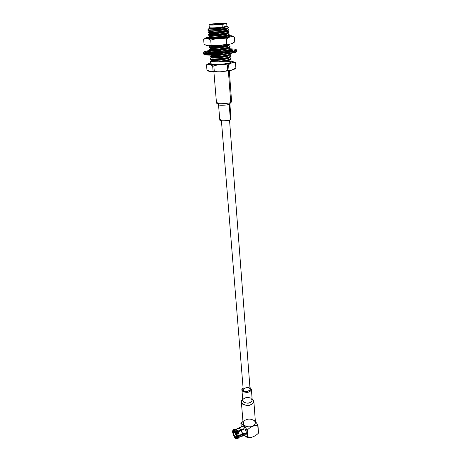 <?xml version="1.0" encoding="UTF-8"?>
<svg xmlns="http://www.w3.org/2000/svg" width="462" height="462" viewBox="0 0 462 462"><rect width="100%" height="100%" fill="white"/><g stroke="black" fill="none" stroke-linecap="round" stroke-linejoin="round"><path stroke-width="0.69" d="M236.66 438.836L235.077 438.011L235.978 438.669L235.967 437.82L236.625 437.537L235.967 437.82L235.337 437.381L235.967 437.82L235.816 438.167L234.211 436.423L235.978 438.669L236.66 438.836M238.918 437.381L241.949 436.099L242.463 434.557L242.209 436.22L241.817 436.157L242.746 434.592L245.253 433.535L245.212 432.998L242.7 434.055L241.522 430.359L244.034 429.308L243.728 428.742L243.763 429.423L243.578 429.088L242.931 429.36L243.116 429.695L242.931 429.36L235.487 432.467L233.535 430.214L235.401 432.218L235.978 431.826L233.905 429.608L235.978 431.826L236.839 431.468L234.76 429.25L235.759 429.955L236.908 430.001L236.053 429.394L237.826 431.283L236.908 430.001L235.759 429.955L236.839 431.468L240.997 429.955L239.218 428.078L236.053 429.394L233.905 429.608L233.535 430.214L234.02 430.879M226.882 26.143C226.542 26.548 225.011 26.9 222.286 27.2L222.436 27.489L225.699 26.992L222.678 27.968L223.406 28.95C226.958 28.384 228.603 27.882 228.332 27.449L226.917 26.167M209.309 27.553L208.749 28.246C209.032 28.563 212.012 28.471 217.689 27.951L222.436 27.489L222.286 27.2C219.433 27.68 208.472 28.263 209.332 27.524L209.944 27.258M209.072 24.769L209.309 27.581C209.176 28.251 219.554 27.645 222.286 27.2L222.072 24.359C219.329 24.792 208.94 25.41 209.072 24.769L215.188 23.631L212.526 23.949C209.182 24.376 208.489 24.734 210.441 25.029L222.072 24.359C225.756 23.943 227.056 23.545 225.97 23.169L215.188 23.631C218.052 23.267 226.692 22.8 226.709 23.383L222.072 24.359L222.286 27.2L226.917 26.195L226.709 23.383M208.258 38.184L209.095 37.849L208.287 38.213M228.326 36.059L229.637 36.498M208.708 37.659L208.171 38.138L209.326 38.427C209.54 39.108 229.533 37.653 229.689 36.446L228.39 35.961C231.335 36.134 229.897 36.717 224.07 37.717C216.118 38.513 211.203 38.75 209.326 38.427C208.05 38.34 207.842 38.08 208.708 37.659M221.413 120.698L243.237 389.807L243.693 390.679C243.907 392.105 250.595 391.522 250.069 389.27L229.527 120.062M206.531 45.461L204.06 44.202L206.531 45.461L208.76 45.744L211.128 45.091L208.876 45.755L206.531 45.461M209.061 45.761L216.539 45.663L211.128 45.091L216.539 45.663L229.418 44.231L221.477 45.299L226.744 43.93L221.477 45.299L209.061 45.761M229.579 44.202L226.744 43.93L229.579 44.202L232.103 43.561L234.736 41.921L232.103 43.561L229.579 44.202M234.736 41.921L234.39 36.995L231.612 36.683L229.077 37.289L226.374 38.924L226.744 43.93L226.374 38.924L229.077 37.289L220.94 38.346L226.374 38.924L220.94 38.346L215.985 38.716L210.707 40.09L211.128 45.091L210.707 40.09L215.985 38.716L208.177 38.848L210.707 40.09L208.177 38.848L205.942 38.6L203.632 39.293L204.06 44.202L203.632 39.293L205.942 38.6C205.059 38.369 205.215 38.063 206.41 37.682L203.632 39.293L206.41 37.682L208.501 37.208L206.41 37.682C205.215 38.063 205.059 38.369 205.942 38.6L215.985 38.716L231.612 36.683L234.39 36.995L234.736 41.921M228.216 35.534L231.762 35.788L234.39 36.995L231.762 35.788C232.761 36.007 232.709 36.302 231.612 36.683C232.709 36.302 232.761 36.007 231.762 35.788L228.216 35.534M214.195 24.936L214.102 23.805L209.731 24.717C209.817 25.323 219.525 24.7 221.754 24.336L226.051 23.435C225.941 22.829 216.32 23.447 214.102 23.805L214.195 24.936M229.47 57.323L228.193 58.189L220.322 59.737L211.752 59.869M211.752 59.921L212.78 60.51L220.351 60.129L228.222 58.582L229.487 57.502M230.648 56.202L230.423 56.855L229.279 57.392C227.148 58.096 224.122 58.668 220.212 59.107L210.464 59.298M210.493 59.315L212.745 60.124L220.322 59.737L228.193 58.189L230.376 56.884M210.326 58.784L210.354 59.188L211.498 59.5L220.212 59.107C224.122 58.668 227.148 58.096 229.279 57.392L230.74 56.399L230.711 55.994L229.25 56.982C227.113 57.686 224.093 58.258 220.183 58.703L211.463 59.096L210.326 58.784L211.463 59.096L220.183 58.703C224.093 58.258 227.113 57.686 229.25 56.982C230.694 56.468 231.052 56.006 230.342 55.596L230.711 55.994M229.262 55.145L228.043 56.185L220.16 57.727L212.578 58.125L211.642 57.79M229.296 54.92L228.014 55.792L220.131 57.334L211.55 57.49M211.556 57.536L212.578 58.125L220.16 57.727L228.043 56.185L229.308 55.111M230.469 53.817L230.261 54.452L229.1 54.99L220.022 56.699L210.256 56.913L212.543 57.733L220.131 57.334L228.014 55.792L230.215 54.481M210.123 56.404L210.158 56.809L211.296 57.103L220.022 56.699L229.1 54.99L230.567 54.014L230.538 53.609L229.071 54.58C226.934 55.278 223.908 55.844 219.993 56.289L211.261 56.699L210.123 56.404L211.261 56.699L219.993 56.289C223.908 55.844 226.934 55.278 229.071 54.58L230.538 53.609M211.353 55.151L212.381 55.729L219.97 55.313L227.09 54.031L219.97 55.313L212.381 55.729L211.44 55.417M222.955 54.504L211.353 55.128M211.301 55.128L219.941 54.92M228.898 50.358L227.333 51.496L228.956 50.318L229.758 50.722M228.944 50.127L227.656 50.982L224.717 51.738L227.656 50.982L229.897 49.659M223.181 52.021L220.599 52.397L223.181 52.021M230.215 49.226L228.748 50.173L219.641 51.854L210.112 52.206L219.641 51.854L228.748 50.173L230.215 49.226L230.186 48.816L228.719 49.763L219.606 51.438L210.857 51.888L209.806 51.513L210.857 51.888L219.606 51.438L228.719 49.763C230.134 49.278 230.515 48.851 229.862 48.47L230.186 48.816M209.719 51.623L209.835 52.119M228.713 47.95L227.506 48.966L219.589 50.474L211.977 50.924L211.03 50.647M228.765 47.725L227.477 48.568L219.56 50.075L210.949 50.323M210.955 50.358L210.984 50.716L211.977 50.924L219.589 50.474L227.506 48.966L228.782 47.909M209.592 49.122L210.655 49.474L219.415 49.007L228.54 47.343C229.949 46.87 230.336 46.448 229.701 46.079L230.012 46.414L228.54 47.343L219.415 49.007L209.517 49.226L209.552 49.636L210.689 49.884L219.45 49.422L228.569 47.753L230.041 46.824L228.569 47.753L219.45 49.422L209.627 49.711M209.65 49.723L211.948 50.525L219.56 50.075L227.477 48.568L229.735 47.239M209.517 49.226L210.816 48.758M228.534 45.542L227.327 46.541L219.398 48.042L210.822 48.256M228.592 45.316L227.298 46.148L219.363 47.644L211.746 48.112L210.747 47.921L212.168 47.494M210.753 47.956L210.782 48.314L211.775 48.51L219.398 48.042L227.327 46.541L228.603 45.49M229.753 44.213L229.614 44.785L228.39 45.328L219.254 46.98L209.413 47.303M209.436 47.315L211.746 48.112L219.363 47.644L227.298 46.148L229.574 44.814M209.309 46.818L219.225 46.564L228.361 44.912L229.805 44.144L228.361 44.912L219.225 46.564L209.309 46.818L209.344 47.228L210.487 47.465L219.254 46.98L228.39 45.328L229.845 44.133M210.574 45.807L211.579 46.084L221.633 45.282L210.614 45.854M214.102 23.805L225.058 23.21C226.455 23.562 225.352 23.937 221.754 24.336L210.649 24.936C209.384 24.567 210.539 24.191 214.102 23.805M207.871 29.799L209.015 29.926L207.871 29.799L207.906 30.215L209.049 30.342L223.406 28.95L222.678 27.968L212.711 29.77L223.192 28.979L212.711 29.77L222.678 27.968L225.699 26.992L217.689 27.951L208.755 28.24M208.795 28.321L217.689 27.951L209.119 28.471L209.153 28.869L210.152 28.956L217.845 28.344L225.699 26.992L217.845 28.344L210.152 28.956L209.165 28.852L210.06 28.65M209.015 29.926L212.711 29.77L209.015 29.926M228.257 27.76L217.891 29.718L207.935 30.244M207.952 30.255L210.32 31.018L218.006 30.423L226.022 29.014L228.228 27.778M227.333 28.28L226.022 29.014L218.006 30.423L210.32 31.018L209.326 30.925L210.233 30.688M209.326 30.937L209.355 31.324L210.354 31.422L218.041 30.833L226.057 29.418L227.344 28.407M227.223 28.494C227.581 28.771 227.194 29.077 226.057 29.418L218.041 30.833L209.373 31.301M227.477 28.881L228.771 29.401L227.275 30.209L218.058 31.786L208.079 32.248L218.058 31.786L227.275 30.209C228.626 29.816 229.054 29.464 228.551 29.164L228.517 29.141M208.079 32.248L208.114 32.663L209.257 32.814L218.087 32.201L227.304 30.631L228.805 29.816L228.771 29.401M228.655 29.62L228.615 30.094L227.304 30.631L218.087 32.201L208.148 32.704L210.528 33.478L218.203 32.906L226.207 31.48L228.58 30.117M227.518 30.735L226.207 31.48L218.203 32.906L210.528 33.478L209.529 33.374L212.26 32.883M209.529 33.385L209.563 33.772L210.562 33.882L218.237 33.31L226.236 31.884L227.523 30.867M227.408 30.948C227.754 31.231 227.368 31.537 226.236 31.884L218.237 33.31L209.581 33.743L208.316 34.65L218.255 34.263L227.454 32.681C228.817 32.271 229.239 31.913 228.719 31.601L228.95 31.849L227.454 32.681L218.255 34.263L208.316 34.65M208.287 34.696L208.322 35.112L209.465 35.268L218.283 34.685L227.489 33.097L228.979 32.265L228.95 31.849M228.84 32.069L228.782 32.559L227.489 33.097L218.283 34.685L208.356 35.152L210.73 35.938L218.399 35.378L226.392 33.94L228.748 32.583M227.697 33.183L226.392 33.94L218.399 35.378L210.73 35.938L209.736 35.817L212.456 35.303M209.736 35.834L209.765 36.215L210.764 36.336L218.428 35.782L226.42 34.344L227.708 33.322M227.599 33.397L226.42 34.344L218.428 35.782L209.788 36.18M209.765 36.198L208.524 37.081L209.632 37.306L218.445 36.741L227.639 35.141C229.008 34.725 229.423 34.355 228.886 34.032L229.129 34.298L227.639 35.141L218.445 36.741L209.632 37.306L208.495 37.133L209.812 36.746M208.495 37.133L208.529 37.549L209.667 37.722L218.48 37.156L227.668 35.557L229.158 34.708L229.129 34.298M229.025 34.511L228.95 35.014L227.668 35.557L218.48 37.156L208.57 37.595M208.587 37.601L210.938 38.386L218.595 37.844L226.576 36.394L228.915 35.043M227.876 35.626L226.576 36.394L218.595 37.844L210.938 38.386L209.939 38.248L212.653 37.717M227.789 35.84L226.605 36.798L218.087 38.306L226.605 36.798L227.887 35.77M229.296 36.683L229.008 36.434L229.296 36.683M211.775 60.204L210.92 60.805L211.25 61.429L210.955 60.782M211.608 60.326L210.522 61.065L211.66 61.481L220.374 61.105C224.278 60.666 227.298 60.089 229.423 59.379C230.873 58.853 231.231 58.379 230.498 57.958L230.885 58.374L229.423 59.379C227.298 60.089 224.278 60.666 220.374 61.105L211.25 61.429M229.447 57.531L228.222 58.582L220.351 60.129L212.78 60.51L211.85 60.158M230.827 58.576L230.578 59.252L229.452 59.783C227.327 60.499 224.307 61.076 220.403 61.515L219.606 61.596C224.907 61.175 228.286 60.58 229.753 59.823L230.532 59.28M225.901 60.874L219.606 61.596C227.541 60.926 231.243 60.112 230.711 59.148M210.51 61.013L210.736 63.681C210.123 64.79 221.714 64.489 225.826 63.681C228.857 63.259 230.636 62.722 231.156 62.075L230.96 59.407M230.936 59.327C230.532 60.268 226.755 61.024 219.606 61.596L220.403 61.515C224.307 61.076 227.327 60.499 229.452 59.783L230.913 58.772L230.885 58.374M210.66 62.751C207.178 63.716 207.946 64.385 212.965 64.767C218.919 64.744 223.573 64.443 226.929 63.866C230.752 63.398 236.671 61.775 231.087 61.146C236.671 61.775 230.752 63.398 226.929 63.866C223.573 64.443 218.919 64.744 212.965 64.767C207.946 64.385 207.178 63.716 210.66 62.751M221.899 61.463C225.883 61.175 228.892 61.296 230.925 61.821C231.219 62.537 229.522 63.155 225.826 63.681C222.303 64.235 218.249 64.466 213.658 64.38C210.412 64.022 209.863 63.537 212.006 62.919M228.592 64.738C230.85 62.924 233.148 62.237 235.493 62.676L231.202 61.082L235.493 62.676C233.148 62.237 230.85 62.924 228.592 64.738L227.362 64.923L228.592 64.738L229.002 70.224L228.592 64.738M210.655 62.688L206.497 64.796C208.426 64.051 210.476 64.42 212.647 65.904L213.837 65.91C218.26 64.461 222.765 64.131 227.362 64.923C222.765 64.131 218.26 64.461 213.837 65.91L212.647 65.904C210.476 64.42 208.426 64.051 206.497 64.796L210.655 62.688M235.516 62.543L235.874 68.087L231.37 70.23L227.772 70.415C223.354 71.853 218.861 72.182 214.293 71.396L211.221 71.72L206.97 70.189L206.497 64.796L206.97 70.189C209.072 71.685 211.122 72.078 213.109 71.379L212.647 65.904L213.109 71.379L214.293 71.396L213.837 65.91L214.293 71.396C218.861 72.182 223.354 71.853 227.772 70.415L227.362 64.923L227.772 70.415L229.002 70.224C231.404 70.605 233.697 69.895 235.874 68.087L235.493 62.676L235.886 67.891M212.162 71.731L217.538 71.818L212.162 71.731M224.538 71.321L227.46 70.929L224.538 71.321M213.9 71.876L216.476 102.853C215.898 104.522 230.492 103.419 230.734 102.402L231.612 101.657L229.308 70.663M216.632 103.101L218.636 104.787C219.6 105.879 229.037 104.909 229.198 104.273L230.734 102.402L228.372 70.825L230.734 102.402C230.532 103.24 217.885 104.533 216.62 103.09L217.417 102.079M231.508 101.917L229.198 104.273L231.497 101.935M218.532 104.701L219.791 120.016C219.369 121.408 230.192 120.594 230.371 119.75L231.023 119.132L229.868 103.806M229.862 103.707L229.198 104.273L230.371 119.75L229.198 104.273C229.008 105.047 218.093 105.867 218.526 104.603M230.29 118.619C231.225 119.04 231.254 119.415 230.371 119.75C229.377 120.345 226.83 120.698 222.724 120.807C219.704 120.426 218.953 119.947 220.478 119.375M235.372 434.326L235.198 434.043L235.672 434.257L235.372 434.326M234.754 432.519L233.472 433.056C233.714 434.909 234.471 436.22 235.747 436.977L236.053 435.839C235.811 433.974 235.048 432.669 233.772 431.906L233.472 433.056L234.754 432.519M236.342 436.157C236.596 433.599 232.363 429.054 233.183 432.744C232.929 435.25 237.145 439.841 236.342 436.157L235.972 437.549C234.407 436.619 233.477 435.019 233.183 432.744L233.553 431.335C235.118 432.265 236.047 433.87 236.342 436.157L236.342 436.157M233.472 433.056C232.802 430.047 236.255 433.754 236.053 435.839C236.706 438.848 233.264 435.106 233.472 433.056M242.642 429.891L242.452 429.562L242.642 429.891M236.775 436.526L236.076 438.201L236.856 438.9L237.635 437.052L237.07 438.854L236.232 438.709L236.775 436.526M239.016 435.585L242.666 434.049L239.016 435.585M236.463 437.757L236.076 438.201L236.463 437.757M234.003 430.873L233.535 430.214L233.905 429.608L236.053 429.394L239.333 427.806L240.997 429.955L243.728 428.742L235.401 432.218L243.728 428.742L244.034 429.308L241.308 430.526L242.7 434.055L241.308 430.526L238.132 431.849L239.247 435.354L245.212 432.998L245.253 433.535L244.877 433.137L245.253 433.535L239.293 435.891L238.623 437.474M238.178 438.299L239.016 437.26L239.293 435.891L237.711 438.536M237.07 438.854L237.924 438.496L238.496 436.688L237.635 437.052L236.677 436.763L237.635 437.052L242.463 434.557L241.782 436.14M239.247 435.354L238.132 431.849L237.139 432.034L238.45 436.151L239.247 435.354L238.45 436.151L237.139 432.034L236.284 432.397L237.589 436.509L238.45 436.151L237.589 436.509L236.284 432.397L235.707 432.79L236.891 436.498L237.589 436.509L236.891 436.498L235.707 432.79L236.891 436.498L235.707 432.79L241.308 430.526L242.417 434.02L239.247 435.354M234.147 429.371L233.281 430.186L232.854 432.143L232.6 431.872L232.854 432.143L233.443 430.688L233.853 430.798L233.2 431.918L233.749 430.844L233.281 430.186L233.651 429.579L235.799 429.365L238.958 428.055L235.799 429.365L233.466 429.62L232.802 430.526L233.281 430.186L232.6 431.872L232.802 430.526M232.981 430.307L233.466 429.62M234.269 436.036L233.818 436.082L232.652 432.409L233.818 436.082L232.652 432.409L233.818 436.082L234.269 436.036M234.211 436.423L235.077 438.011L234.118 436.648L234.407 436.272M239.333 427.806L241.834 426.767L239.333 427.806M233.171 432.184L232.652 432.409M242.209 436.22L245.824 434.696C247.499 434.216 244.918 427.24 243.867 426.934L242.521 426.316L238.912 427.818M258.506 432.859L258.339 433.31C255.376 436.099 252.194 437.566 248.787 437.71L247.234 437.531L244.334 435.325L248.152 437.641C251.726 437.78 255.122 436.336 258.339 433.31L257.935 425.017L258.506 432.859M241.072 423.077L242.966 421.454L240.887 423.515L241.176 426.876L241.072 423.077M257.935 425.017L258.339 433.31L257.767 425.456C254.215 425.265 250.797 426.697 247.517 429.752L248.152 437.641L247.517 429.752L246.823 429.672L247.459 437.554L246.823 429.672C244.704 425.987 242.723 423.937 240.887 423.515C242.723 423.937 244.704 425.987 246.823 429.672L247.517 429.752C250.797 426.697 254.215 425.265 257.767 425.456L257.935 425.017L255.359 421.367M243.867 426.934C244.883 427.824 245.709 429.781 246.356 432.802C246.131 434.904 245.495 435.325 244.456 434.055M246.188 419.796C248.504 418.618 251.299 418.93 254.579 420.749C255.809 423.44 255.093 425.236 252.425 426.137C250.058 427.344 247.234 427.021 243.948 425.156C242.793 422.441 243.538 420.657 246.188 419.796M252.108 398.781L253.852 401.114C253.517 402.945 252.489 404.123 250.779 404.643C249.145 405.861 241.678 405.642 241.355 402.096L242.717 399.52C237.416 402.858 247.736 407.311 250.779 404.643C254.042 403.505 254.481 401.547 252.108 398.781M241.355 402.096L243.133 423.469C243.462 427.131 250.826 427.385 252.425 426.137C254.112 425.606 255.116 424.393 255.44 422.499L253.852 401.114M245.143 397.99C246.477 397.297 248.331 397.326 250.704 398.077C252.691 400.161 252.419 401.651 249.878 402.558C247.418 404.654 239.714 400.97 243.988 398.608L245.143 397.99M249.925 387.393L251.38 389.177C251.12 390.529 250.346 391.395 249.047 391.782C247.811 392.677 242.163 392.527 241.926 389.916L243.087 387.93C238.837 390.292 246.604 393.826 249.047 391.782C251.588 390.898 251.882 389.431 249.925 387.393M241.926 389.916L242.81 400.652C243.047 403.309 248.654 403.47 249.878 402.558C251.166 402.171 251.934 401.287 252.188 399.913L251.38 389.177M249.601 388.375C252.656 389.893 244.727 392.995 243.693 390.679C240.69 389.143 248.562 386.093 249.601 388.375M231.387 49.63L230.313 49.307L230.347 49.74L230.313 49.307L232.178 49.55L229.81 49.798L230.567 50.191L232.998 49.965L232.53 50.445L228.534 51.068L230.717 51.039L220.374 52.489L220.582 52.183L212.56 52.824L214.201 52.477L209.488 52.714L207.704 52.454L210.112 52.2L209.465 51.796L207.022 52.021L207.617 51.536L209.887 51.455L207.617 51.536L207.022 52.021L209.465 51.796L210.146 52.593L210.112 52.2L207.704 52.454L209.488 52.714L211.319 52.373L214.201 52.477L212.56 52.824L220.582 52.183L220.605 52.472L220.582 52.183L220.374 52.489L224.243 52.108L223.175 51.929L230.717 51.039L228.534 51.068L232.53 50.445L232.998 49.965L230.567 50.191L229.81 49.798L229.874 50.681L229.81 49.798L231.387 49.63M205.694 52.991C208.472 53.609 215.818 53.303 227.737 52.062C238.028 50.543 236.856 49.267 234.038 49.036L230.186 48.805L234.038 49.036C236.856 49.267 238.028 50.543 227.737 52.062C215.818 53.303 208.472 53.609 205.694 52.991C201.911 52.633 203.586 51.721 210.712 50.242C203.586 51.721 201.911 52.633 205.694 52.991L205.295 53.563L203.494 52.847L205.295 53.563L205.371 54.377C207.178 54.839 212.578 54.77 221.569 54.169C231.508 53.095 236.544 52.056 236.665 51.051C236.544 52.056 231.508 53.095 221.569 54.169C212.578 54.77 207.178 54.839 205.371 54.377L205.295 53.563C207.103 54.014 212.508 53.944 221.506 53.344C231.45 52.275 236.486 51.236 236.613 50.242C236.486 51.236 231.45 52.275 221.506 53.344C212.508 53.944 207.103 54.014 205.295 53.563L205.694 52.991M227.939 48.805L226.617 48.828M210.62 50.936L209.517 50.953L210.62 50.936M223.198 52.223L223.175 51.929L223.198 52.223M228.563 51.484L228.534 51.068L228.563 51.484M230.59 50.502L230.567 50.191L230.59 50.502M210.707 50.237C202.668 51.704 204.325 52.062 203.684 52.27L203.569 53.656L205.371 54.377L203.569 53.656C202.985 53.835 203.713 54.221 205.746 54.828L205.85 54.828C208.091 55.388 214.564 55.197 225.26 54.256C234.927 52.789 238.305 51.727 235.395 51.074M207.652 51.963L207.617 51.536L207.652 51.963M205.63 54.787L205.371 54.377L205.746 54.828C209.563 55.244 215.049 55.163 222.193 54.58C231.722 53.326 236.319 52.477 235.984 52.021L236.665 51.051L236.613 50.242L236.088 49.815M204.787 52.812L207.034 52.177M209.661 45.79L209.015 45.761M229.325 55.099L230.342 55.596M211.579 57.837L210.406 58.657M211.382 55.457L210.198 56.289M210.118 52.258L210.626 52.506M228.782 47.938L229.862 48.47M210.978 50.681L209.783 51.53M230.041 46.824L230.012 46.414M228.603 45.536L229.701 46.079M210.776 48.285L209.575 49.139M210.58 45.882L209.361 46.743M209.153 28.858L207.894 29.764M227.356 28.557L228.551 29.164M209.355 31.312L208.102 32.213M227.535 31.006L228.719 31.601M227.714 33.443L228.886 34.032M227.893 35.874L229.048 36.452M229.516 57.484L230.498 57.958M231.156 70.282L222.805 71.529M219.346 71.777L211.371 71.731M235.343 434.413L235.712 434.372M235.198 434.043L235.493 433.801M235.972 437.549L236.671 437.254M233.553 431.335L234.24 431.052M238.808 428.089L235.747 429.36M248.787 437.71L247.234 437.537M236.613 50.242L236.353 49.717C235.608 49.596 237.399 49.099 230.186 48.805"/></g></svg>
